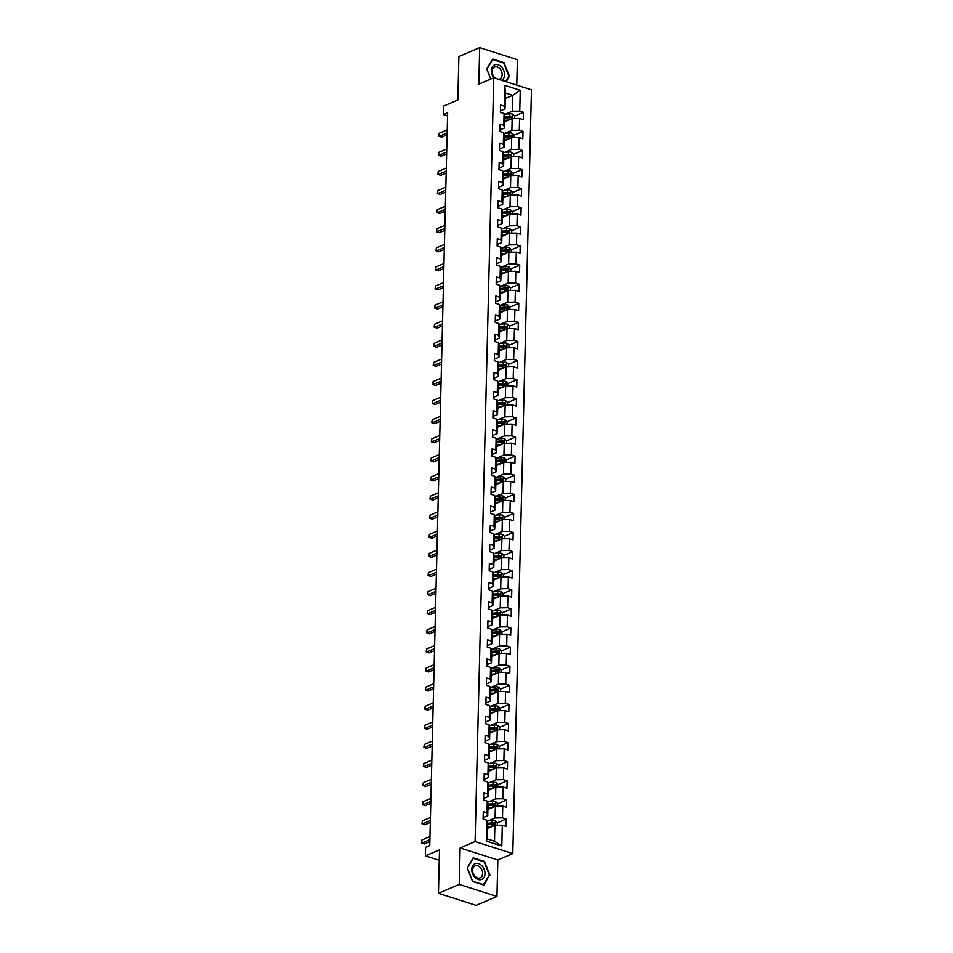 <?xml version="1.0" encoding="UTF-8"?>
<svg xmlns="http://www.w3.org/2000/svg" width="953" height="953" viewBox="0 0 953 953"><rect width="100%" height="100%" fill="white"/><g stroke="black" fill="none" stroke-linecap="round" stroke-linejoin="round"><path stroke-width="1.43" d="M516.764 85.103L517.384 59.694L479.681 47.65L458.893 56.525L457.821 99.994L443.681 106.021L443.479 114.598L447.565 115.897M512.797 853.602L531.464 89.796L493.761 77.753L475.094 841.559L512.797 853.602L497.823 859.987L460.12 847.944L459.227 884.432L496.942 896.475L497.823 859.987M496.942 896.475L476.143 905.35L438.44 893.306L439.5 849.838L425.36 855.865L439.25 860.309M459.227 884.432L438.44 893.306M505.269 98.493L512.738 95.3L505.4 92.965L505.007 108.88L504.256 106.152L500.539 104.961L500.361 112.311L504.077 113.502L503.792 125.26L500.075 124.069L499.896 131.419L503.613 132.598L503.327 144.356L499.61 143.164L499.432 150.514L503.148 151.706L502.862 163.463L499.146 162.272L498.967 169.622L502.684 170.801L502.398 182.559L498.669 181.368L498.49 188.718L502.219 189.909L501.933 201.667L498.205 200.475L498.026 207.814L501.743 209.005L501.457 220.762L497.74 219.571L497.561 226.921L501.278 228.112L500.992 239.858L497.275 238.679L497.097 246.017L500.813 247.208L500.528 258.966L496.811 257.775L496.632 265.125L500.349 266.316L500.063 278.062L496.346 276.882L496.156 284.22L499.884 285.412L499.598 297.169L495.87 295.978L495.691 303.328L499.42 304.519L499.122 316.265L495.405 315.086L495.226 322.424L498.943 323.615L498.657 335.373L494.941 334.181L494.762 341.531L498.479 342.711L498.193 354.468L494.476 353.277L494.297 360.627L498.014 361.818L497.728 373.576L494.011 372.385L493.833 379.735L497.549 380.914L497.263 392.672L493.535 391.48L493.356 398.83L497.085 400.022L496.787 411.779L493.07 410.588L492.892 417.938L496.608 419.117L496.322 430.875L492.606 429.684L492.427 437.034L496.144 438.225L495.858 449.983L492.141 448.792L491.962 456.13L495.679 457.321L495.393 469.079L491.677 467.887L491.498 475.237L495.215 476.429L494.929 488.174L491.2 486.995L491.021 494.333L494.75 495.524L494.464 507.282L490.735 506.091L490.557 513.441L494.273 514.632L493.988 526.378L490.271 525.198L490.092 532.536L493.809 533.728L493.523 545.485L489.806 544.294L489.628 551.644L493.344 552.835L493.058 564.581L489.342 563.402L489.163 570.74L492.88 571.931L492.594 583.689L488.877 582.497L488.686 589.847L492.415 591.027L492.129 602.784L488.401 601.593L488.222 608.943L491.951 610.134L491.653 621.892L487.936 620.701L487.757 628.051L491.474 629.23L491.188 640.988L487.471 639.797L487.293 647.147L491.009 648.338L490.724 660.095L487.007 658.904L486.828 666.254L490.545 667.434L490.259 679.191L486.542 678L486.364 685.35L490.08 686.541L489.794 698.299L486.066 697.108L485.887 704.446L489.616 705.637L489.318 717.395L485.601 716.203L485.422 723.553L489.139 724.745L488.853 736.49L485.137 735.311L484.958 742.649L488.675 743.84L488.389 755.598L484.672 754.407L484.493 761.757L488.21 762.948L487.924 774.694L484.207 773.514L484.029 780.852L487.745 782.044L487.459 793.801L483.731 792.61L483.552 799.96L487.281 801.151L486.995 812.897L483.266 811.718L483.088 819.056L486.804 820.247L486.304 841.058L501.79 846.014L494.512 841.225L494.893 825.31L487.424 828.502M504.256 106.152L504.768 85.341L520.255 90.285L519.754 111.108L523.471 112.287L514.572 116.087M501.79 846.014L502.302 825.191L506.019 826.382L506.198 819.032L502.481 817.853L502.767 806.095L506.484 807.286L506.662 799.936L502.946 798.745L503.232 786.999L506.948 788.179L507.127 780.841L503.41 779.649L503.696 767.892L507.425 769.083L507.604 761.733L503.875 760.542L504.173 748.796L507.889 749.975L508.068 742.637L504.351 741.446L504.637 729.688L508.354 730.88L508.533 723.53L504.816 722.338L505.102 710.593L508.819 711.772L508.997 704.434L505.281 703.243L505.566 691.485L509.283 692.676L509.462 685.326L505.745 684.147L506.031 672.389L509.76 673.58L509.938 666.23L506.21 665.039L506.496 653.281L510.224 654.473L510.403 647.123L506.686 645.943L506.972 634.186L510.689 635.377L510.868 628.027L507.151 626.836L507.437 615.078L511.153 616.269L511.332 608.919L507.615 607.74L507.901 595.982L511.618 597.174L511.797 589.824L508.08 588.632L508.366 576.875L512.083 578.066L512.273 570.728L508.545 569.537L508.831 557.779L512.559 558.97L512.738 551.62L509.009 550.429L509.307 538.683L513.024 539.863L513.202 532.524L509.486 531.333L509.772 519.576L513.488 520.767L513.667 513.417L509.95 512.226L510.236 500.48L513.953 501.659L514.132 494.321L510.415 493.13L510.701 481.372L514.417 482.563L514.596 475.213L510.879 474.022L511.165 462.276L514.894 463.456L515.073 456.118L511.344 454.926L511.642 443.169L515.359 444.36L515.537 437.01L511.821 435.831L512.106 424.073L515.823 425.264L516.002 417.914L512.285 416.723L512.571 404.965L516.288 406.157L516.466 398.807L512.75 397.627L513.036 385.87L516.752 387.061L516.931 379.711L513.214 378.52L513.5 366.762L517.229 367.953L517.408 360.603L513.679 359.424L513.965 347.666L517.693 348.858L517.872 341.508L514.155 340.316L514.441 328.559L518.158 329.75L518.337 322.412L514.62 321.221L514.906 309.463L518.623 310.654L518.801 303.304L515.085 302.113L515.37 290.367L519.087 291.547L519.266 284.208L515.549 283.017L515.835 271.26L519.552 272.451L519.742 265.101L516.014 263.91L516.3 252.164L520.028 253.343L520.207 246.005L516.478 244.814L516.776 233.056L520.493 234.247L520.672 226.897L516.955 225.706L517.241 213.96L520.957 215.14L521.136 207.802L517.419 206.61L517.705 194.853L521.422 196.044L521.601 188.694L517.884 187.515L518.17 175.757L521.887 176.948L522.065 169.598L518.349 168.407L518.635 156.649L522.363 157.841L522.542 150.491L518.813 149.311L519.111 137.554L522.828 138.745L523.006 131.395L519.29 130.204L519.576 118.446L523.292 119.637L523.471 112.287M425.36 855.865L425.574 847.3L429.732 845.525L447.636 112.823L443.479 114.598M504.077 113.502L504.828 116.218L504.542 127.976L499.932 129.942M504.697 121.758L512.166 118.565L511.88 130.323L504.935 133.289M504.542 127.976L503.792 125.26M519.576 118.446L512.166 118.565M519.29 130.204L511.88 130.323M503.613 132.598L504.363 135.326L504.077 147.084L499.467 149.049M504.232 140.853L511.701 137.673L511.416 149.418L504.471 152.385M504.077 147.084L503.327 144.356M519.111 137.554L511.701 137.673M518.813 149.311L511.416 149.418M503.148 151.706L503.899 154.422L503.613 166.179L499.003 168.145M503.768 159.961L511.237 156.768L510.951 168.526L504.006 171.492M503.613 166.179L502.862 163.463M518.635 156.649L511.237 156.768M518.349 168.407L510.951 168.526M502.684 170.801L503.434 173.529L503.148 185.287L498.526 187.253M503.291 179.057L510.772 175.876L510.486 187.622L503.541 190.588M503.148 185.287L502.398 182.559M518.17 175.757L510.772 175.876M517.884 187.515L510.486 187.622M502.219 189.909L502.97 192.625L502.672 204.383L498.062 206.348M502.827 198.164L510.296 194.972L510.01 206.73L503.065 209.696M502.672 204.383L501.933 201.667M517.705 194.853L510.296 194.972M517.419 206.61L510.01 206.73M501.743 209.005L502.493 211.733L502.207 223.49L497.597 225.456M502.362 217.26L509.831 214.08L509.545 225.825L502.6 228.791M502.207 223.49L501.457 220.762M517.241 213.96L509.831 214.08M516.955 225.706L509.545 225.825M501.278 228.112L502.028 230.829L501.743 242.586L497.132 244.552M501.897 236.368L509.367 233.175L509.081 244.933L502.136 247.887M501.743 242.586L500.992 239.858M516.776 233.056L509.367 233.175M516.478 244.814L509.081 244.933M500.813 247.208L501.564 249.936L501.278 261.682L496.668 263.659M501.433 255.464L508.902 252.271L508.616 264.029L501.671 266.995M501.278 261.682L500.528 258.966M516.3 252.164L508.902 252.271M516.014 263.91L508.616 264.029M500.349 266.316L501.099 269.032L500.813 280.79L496.191 282.755M500.956 274.571L508.437 271.379L508.152 283.136L501.207 286.091M500.813 280.79L500.063 278.062M515.835 271.26L508.437 271.379M515.549 283.017L508.152 283.136M499.884 285.412L500.635 288.14L500.337 299.885L495.727 301.863M500.492 293.667L507.973 290.474L507.675 302.232L500.742 305.198M500.337 299.885L499.598 297.169M515.37 290.367L507.973 290.474M515.085 302.113L507.675 302.232M499.42 304.519L500.158 307.235L499.872 318.993L495.262 320.958M500.027 312.775L507.496 309.582L507.21 321.34L500.265 324.294M499.872 318.993L499.122 316.265M514.906 309.463L507.496 309.582M514.62 321.221L507.21 321.34M498.943 323.615L499.694 326.343L499.408 338.089L494.798 340.054M499.563 331.87L507.032 328.678L506.746 340.435L499.801 343.402M499.408 338.089L498.657 335.373M514.441 328.559L507.032 328.678M514.155 340.316L506.746 340.435M498.479 342.711L499.229 345.439L498.943 357.196L494.333 359.162M499.098 350.966L506.567 347.785L506.281 359.543L499.336 362.497M498.943 357.196L498.193 354.468M513.965 347.666L506.567 347.785M513.679 359.424L506.281 359.543M498.014 361.818L498.764 364.534L498.479 376.292L493.868 378.258M498.633 370.074L506.103 366.881L505.817 378.639L498.872 381.605M498.479 376.292L497.728 373.576M513.5 366.762L506.103 366.881M513.214 378.52L505.817 378.639M497.549 380.914L498.3 383.642L498.014 395.4L493.392 397.365M498.157 389.169L505.638 385.989L505.352 397.735L498.407 400.701M498.014 395.4L497.263 392.672M513.036 385.87L505.638 385.989M512.75 397.627L505.352 397.735M497.085 400.022L497.823 402.738L497.537 414.495L492.927 416.461M497.692 408.277L505.161 405.085L504.876 416.842L497.931 419.808M497.537 414.495L496.787 411.779M512.571 404.965L505.161 405.085M512.285 416.723L504.876 416.842M496.608 419.117L497.359 421.845L497.073 433.603L492.463 435.569M497.228 427.373L504.697 424.192L504.411 435.938L497.466 438.904M497.073 433.603L496.322 430.875M512.106 424.073L504.697 424.192M511.821 435.831L504.411 435.938M496.144 438.225L496.894 440.941L496.608 452.699L491.998 454.664M496.763 446.481L504.232 443.288L503.946 455.046L497.001 458.012M496.608 452.699L495.858 449.983M511.642 443.169L504.232 443.288M511.344 454.926L503.946 455.046M495.679 457.321L496.43 460.049L496.144 471.795L491.534 473.772M496.299 465.576L503.768 462.396L503.482 474.141L496.537 477.108M496.144 471.795L495.393 469.079M511.165 462.276L503.768 462.396M510.879 474.022L503.482 474.141M495.215 476.429L495.965 479.145L495.679 490.902L491.057 492.868M495.822 484.684L503.303 481.491L503.017 493.249L496.072 496.203M495.679 490.902L494.929 488.174M510.701 481.372L503.303 481.491M510.415 493.13L503.017 493.249M494.75 495.524L495.5 498.252L495.203 509.998L490.592 511.975M495.357 503.78L502.827 500.587L502.541 512.345L495.596 515.311M495.203 509.998L494.464 507.282M510.236 500.48L502.827 500.587M509.95 512.226L502.541 512.345M494.273 514.632L495.024 517.348L494.738 529.106L490.128 531.071M494.893 522.887L502.362 519.695L502.076 531.452L495.131 534.407M494.738 529.106L493.988 526.378M509.772 519.576L502.362 519.695M509.486 531.333L502.076 531.452M493.809 533.728L494.559 536.456L494.273 548.201L489.663 550.179M494.428 541.983L501.897 538.79L501.612 550.548L494.667 553.514M494.273 548.201L493.523 545.485M509.307 538.683L501.897 538.79M509.009 550.429L501.612 550.548M493.344 552.835L494.095 555.551L493.809 567.309L489.199 569.275M493.964 561.091L501.433 557.898L501.147 569.656L494.202 572.61M493.809 567.309L493.058 564.581M508.831 557.779L501.433 557.898M508.545 569.537L501.147 569.656M492.88 571.931L493.63 574.659L493.344 586.405L488.722 588.37M493.487 580.186L500.968 576.994L500.682 588.751L493.737 591.718M493.344 586.405L492.594 583.689M508.366 576.875L500.968 576.994M508.08 588.632L500.682 588.751M492.415 591.027L493.166 593.755L492.868 605.512L488.258 607.478M493.023 599.282L500.504 596.101L500.206 607.859L493.273 610.813M492.868 605.512L492.129 602.784M507.901 595.982L500.504 596.101M507.615 607.74L500.206 607.859M491.951 610.134L492.689 612.85L492.403 624.608L487.793 626.574M492.558 618.39L500.027 615.197L499.741 626.955L492.796 629.921M492.403 624.608L491.653 621.892M507.437 615.078L500.027 615.197M507.151 626.836L499.741 626.955M491.474 629.23L492.224 631.958L491.939 643.716L487.328 645.681M492.093 637.486L499.563 634.305L499.277 646.051L492.332 649.017M491.939 643.716L491.188 640.988M506.972 634.186L499.563 634.305M506.686 645.943L499.277 646.051M491.009 648.338L491.76 651.054L491.474 662.811L486.864 664.777M491.629 656.593L499.098 653.401L498.812 665.158L491.867 668.124M491.474 662.811L490.724 660.095M506.496 653.281L499.098 653.401M506.21 665.039L498.812 665.158M490.545 667.434L491.295 670.162L491.009 681.919L486.399 683.885M491.164 675.689L498.633 672.508L498.348 684.254L491.403 687.22M491.009 681.919L490.259 679.191M506.031 672.389L498.633 672.508M505.745 684.147L498.348 684.254M490.08 686.541L490.831 689.257L490.545 701.015L485.923 702.98M490.688 694.797L498.169 691.604L497.871 703.362L490.938 706.328M490.545 701.015L489.794 698.299M505.566 691.485L498.169 691.604M505.281 703.243L497.871 703.362M489.616 705.637L490.354 708.365L490.068 720.111L485.458 722.088M490.223 713.892L497.692 710.712L497.406 722.457L490.461 725.424M490.068 720.111L489.318 717.395M505.102 710.593L497.692 710.712M504.816 722.338L497.406 722.457M489.139 724.745L489.89 727.461L489.604 739.218L484.994 741.184M489.759 733L497.228 729.807L496.942 741.565L489.997 744.519M489.604 739.218L488.853 736.49M504.637 729.688L497.228 729.807M504.351 741.446L496.942 741.565M488.675 743.84L489.425 746.568L489.139 758.314L484.529 760.291M489.294 752.096L496.763 748.903L496.477 760.661L489.532 763.627M489.139 758.314L488.389 755.598M504.173 748.796L496.763 748.903M503.875 760.542L496.477 760.661M488.21 762.948L488.96 765.664L488.675 777.422L484.064 779.387M488.829 771.203L496.299 768.011L496.013 779.768L489.068 782.723M488.675 777.422L487.924 774.694M503.696 767.892L496.299 768.011M503.41 779.649L496.013 779.768M487.745 782.044L488.496 784.772L488.21 796.517L483.588 798.495M488.353 790.299L495.834 787.107L495.548 798.864L488.603 801.83M488.21 796.517L487.459 793.801M503.232 786.999L495.834 787.107M502.946 798.745L495.548 798.864M487.281 801.151L488.031 803.867L487.733 815.625L483.123 817.591M487.888 809.395L495.357 806.214L495.072 817.972L488.127 820.926M487.733 815.625L486.995 812.897M502.767 806.095L495.357 806.214M502.481 817.853L495.072 817.972M486.804 820.247L487.555 822.963L487.174 838.89L486.304 841.058M502.302 825.191L494.893 825.31M460.12 847.944L475.094 841.559M479.681 47.65L478.787 84.138L493.761 77.753M487.174 838.89L494.512 841.225M505.007 108.88L500.396 110.846M505.4 114.181L512.345 111.227L512.738 95.3L520.255 90.285M505.4 92.965L504.768 85.341M519.754 111.108L512.345 111.227M506.198 819.032L497.299 822.832M506.662 799.936L497.764 803.736M507.127 780.841L498.228 784.629M507.604 761.733L498.693 765.533M508.068 742.637L499.169 746.425M508.533 723.53L499.634 727.33M508.997 704.434L500.099 708.234M509.462 685.326L500.563 689.126M509.938 666.23L501.028 670.03M510.403 647.123L501.504 650.923M510.868 628.027L501.969 631.827M511.332 608.919L502.434 612.719M511.797 589.824L502.898 593.624M512.273 570.728L503.363 574.516M512.738 551.62L503.839 555.42M513.202 532.524L504.304 536.313M513.667 513.417L504.768 517.217M514.132 494.321L505.233 498.121M514.596 475.213L505.698 479.014M515.073 456.118L506.162 459.918M515.537 437.01L506.639 440.81M516.002 417.914L507.103 421.714M516.466 398.807L507.568 402.607M516.931 379.711L508.032 383.511M517.408 360.603L508.497 364.403M517.872 341.508L508.973 345.308M518.337 322.412L509.438 326.2M518.801 303.304L509.903 307.104M519.266 284.208L510.367 287.997M519.742 265.101L510.832 268.901M520.207 246.005L511.308 249.805M520.672 226.897L511.773 230.697M521.136 207.802L512.237 211.602M521.601 188.694L512.702 192.494M522.065 169.598L513.167 173.398M522.542 150.491L513.631 154.291M523.006 131.395L514.108 135.195M489.902 875.104L484.517 861.476L473.164 857.843L467.196 867.849L472.581 881.477L483.933 885.111L489.175 875.414M506.186 81.72L509.426 76.276L504.042 62.648L492.677 59.026L486.721 69.021L490.688 79.063M483.85 861.75L484.517 861.476M503.375 62.934L504.042 62.648M508.699 76.597L509.426 76.276M429.874 839.641L421.822 843.083L421.905 840.022L429.946 836.579M429.827 841.57L424.371 843.893L421.536 842.869L421.905 840.022M497.24 825.274L497.299 822.713L495.298 820.843A3.49 1.275 -178.6 0 0 492.093 820.557L487.031 821.033M491.629 826.704L487.459 827.097M489.651 827.549L487.448 827.764M487.519 824.774L491.998 824.357A3.49 1.275 1.4 0 1 494.333 824.428L494.369 822.963A3.49 1.275 -178.6 0 0 492.034 822.88L487.555 823.309M487.531 823.964L492.546 823.487A1.775 0.643 1.4 0 1 493.177 823.475L494.369 822.963M481.861 865.717A8.553 6.218 66.9 0 0 472.748 865.729A8.553 6.218 66.9 0 0 474.904 877.379A8.553 6.218 66.9 0 0 484.017 877.356A8.553 6.218 66.9 0 0 481.861 865.717M480.264 867.456A6.48 4.705 66.9 0 0 475.082 865.92A6.48 4.705 66.9 0 0 474.987 876.284A6.48 4.705 66.9 0 0 480.169 877.82A6.48 4.705 66.9 0 0 480.264 867.456M483.6 884.753L472.605 881.239L467.375 868.028L473.164 858.343L484.16 861.857L489.389 875.057L483.278 884.896M501.802 80.314A8.553 6.218 66.9 0 0 504.53 74.834A8.553 6.218 66.9 0 0 498.097 64.768A8.553 6.218 66.9 0 0 491.283 70.605A8.553 6.218 66.9 0 0 493.725 77.765M498.538 79.278A6.48 4.705 66.9 0 0 499.694 79.004A6.48 4.705 66.9 0 0 502.16 74.644A6.48 4.705 66.9 0 0 499.706 68.545A6.48 4.705 66.9 0 0 494.607 67.091A6.48 4.705 66.9 0 0 492.129 71.439A6.48 4.705 66.9 0 0 495.477 78.301M490.783 79.016L486.9 69.212L492.677 59.515L503.684 63.029L508.902 76.24L505.721 81.577M430.339 820.545L422.298 823.976L422.37 820.914L430.411 817.483M430.291 822.463L424.847 824.786L422 823.761L422.37 820.914M430.804 801.449L422.763 804.88L422.834 801.818L430.875 798.388M430.756 803.367L425.312 805.69L422.465 804.666L422.834 801.818M497.704 806.178L497.764 803.617L495.763 801.735A3.49 1.275 -178.6 0 0 492.558 801.461L487.495 801.938M492.093 807.608L487.924 808.001M490.116 808.454L487.912 808.656M487.984 805.678L492.463 805.249A3.49 1.275 1.4 0 1 494.798 805.333L494.833 803.867A3.49 1.275 -178.6 0 0 492.498 803.784L488.019 804.201M488.007 804.856L493.011 804.392A1.775 0.643 1.4 0 1 493.642 804.368L494.833 803.867M498.169 787.071L498.24 784.51L496.227 782.639A3.49 1.275 -178.6 0 0 493.023 782.353L487.96 782.83M492.558 788.512L488.389 788.893M490.592 789.346L488.377 789.56M488.448 786.57L492.927 786.154A3.49 1.275 1.4 0 1 495.262 786.225L495.298 784.76A3.49 1.275 -178.6 0 0 492.963 784.676L488.484 785.105M488.472 785.76L493.487 785.284A1.775 0.643 1.4 0 1 494.107 785.272L495.298 784.76M431.268 782.342L423.227 785.772L423.299 782.711L431.352 779.28M431.221 784.259L425.777 786.594L422.929 785.558L423.299 782.711M431.745 763.246L423.692 766.677L423.763 763.615L431.816 760.184M431.697 765.164L426.241 767.487L423.394 766.462L423.763 763.615M432.209 744.138L424.156 747.569L424.24 744.507L432.281 741.077M432.162 746.056L426.706 748.391L423.871 747.355L424.24 744.507M498.633 767.975L498.705 765.414L496.692 763.532A3.49 1.275 -178.6 0 0 493.487 763.258L488.424 763.734M493.023 769.405L488.853 769.798M491.057 770.25L488.841 770.453M488.913 767.475L493.404 767.046A3.49 1.275 1.4 0 1 495.739 767.129L495.774 765.664A3.49 1.275 -178.6 0 0 493.44 765.581L488.949 765.998M488.937 766.665L493.952 766.188A1.775 0.643 1.4 0 1 494.571 766.176L495.774 765.664M499.11 748.867L499.169 746.306L497.156 744.436A3.49 1.275 -178.6 0 0 493.952 744.15L488.889 744.627M493.499 750.309L489.33 750.702M491.522 751.143L489.306 751.357M489.377 748.367L493.868 747.95A3.49 1.275 1.4 0 1 496.203 748.034L496.239 746.556A3.49 1.275 -178.6 0 0 493.904 746.473L489.413 746.902M489.401 747.557L494.416 747.081A1.775 0.643 1.4 0 1 495.036 747.069L496.239 746.556M499.575 729.772L499.634 727.21L497.621 725.328A3.49 1.275 -178.6 0 0 494.428 725.054L489.365 725.531M493.964 731.201L489.794 731.594M491.986 732.047L489.771 732.249M489.854 729.271L494.333 728.842A3.49 1.275 1.4 0 1 496.668 728.926L496.704 727.461A3.49 1.275 -178.6 0 0 494.369 727.377L489.89 727.794M489.866 728.461L494.881 727.985A1.775 0.643 1.4 0 1 495.5 727.973L496.704 727.461M500.039 710.664L500.099 708.103L498.097 706.233A3.49 1.275 -178.6 0 0 494.893 705.947L489.83 706.423M494.428 712.105L490.259 712.499M492.451 712.939L490.247 713.154M490.318 710.164L494.798 709.747A3.49 1.275 1.4 0 1 497.132 709.83L497.168 708.353A3.49 1.275 -178.6 0 0 494.833 708.282L490.354 708.698M490.33 709.354L495.346 708.877A1.775 0.643 1.4 0 1 495.977 708.865L497.168 708.353M500.504 691.568L500.563 689.007L498.562 687.125A3.49 1.275 -178.6 0 0 495.357 686.851L490.295 687.327M494.893 692.998L490.724 693.391M492.927 693.844L490.712 694.046M490.783 691.068L495.262 690.639A3.49 1.275 1.4 0 1 497.597 690.722L497.633 689.257A3.49 1.275 -178.6 0 0 495.298 689.174L490.819 689.603M490.807 690.258L495.81 689.781A1.775 0.643 1.4 0 1 496.442 689.769L497.633 689.257M500.968 672.461L501.04 669.899L499.027 668.029A3.49 1.275 -178.6 0 0 495.822 667.743L490.759 668.22M495.357 673.902L491.188 674.295M493.392 674.736L491.176 674.95M491.248 671.96L495.727 671.543A3.49 1.275 1.4 0 1 498.062 671.627L498.097 670.15A3.49 1.275 -178.6 0 0 495.763 670.078L491.283 670.495M491.271 671.15L496.287 670.686A1.775 0.643 1.4 0 1 496.906 670.662L498.097 670.15M501.445 653.365L501.504 650.804L499.491 648.922A3.49 1.275 -178.6 0 0 496.287 648.648L491.224 649.124M495.822 654.794L491.665 655.188M493.857 655.64L491.641 655.843M491.712 652.865L496.203 652.448A3.49 1.275 1.4 0 1 498.538 652.519L498.574 651.054A3.49 1.275 -178.6 0 0 496.239 650.97L491.748 651.399M491.736 652.055L496.751 651.578A1.775 0.643 1.4 0 1 497.371 651.566L498.574 651.054M501.909 634.269L501.969 631.696L499.956 629.826A3.49 1.275 -178.6 0 0 496.763 629.54L491.7 630.016M496.299 635.699L492.129 636.092M494.321 636.533L492.105 636.747M492.189 633.757L496.668 633.34A3.49 1.275 1.4 0 1 499.003 633.423L499.038 631.946A3.49 1.275 -178.6 0 0 496.704 631.875L492.224 632.292M492.201 632.947L497.216 632.482A1.775 0.643 1.4 0 1 497.835 632.458L499.038 631.946M502.374 615.161L502.434 612.6L500.432 610.73A3.49 1.275 -178.6 0 0 497.228 610.444L492.165 610.921M496.763 616.591L492.594 616.984M494.786 617.437L492.582 617.639M492.653 614.661L497.132 614.244A3.49 1.275 1.4 0 1 499.467 614.316L499.503 612.85A3.49 1.275 -178.6 0 0 497.168 612.767L492.689 613.196M492.665 613.851L497.68 613.375A1.775 0.643 1.4 0 1 498.312 613.363L499.503 612.85M502.839 596.066L502.898 593.493L500.897 591.622A3.49 1.275 -178.6 0 0 497.692 591.336L492.63 591.825M497.228 597.495L493.058 597.888M495.262 598.341L493.046 598.544M493.118 595.565L497.597 595.137A3.49 1.275 1.4 0 1 499.932 595.22L499.968 593.755A3.49 1.275 -178.6 0 0 497.633 593.671L493.154 594.088M493.142 594.743L498.145 594.279A1.775 0.643 1.4 0 1 498.776 594.255L499.968 593.755M503.303 576.958L503.375 574.397L501.361 572.527A3.49 1.275 -178.6 0 0 498.157 572.241L493.094 572.717M497.692 578.388L493.523 578.781M495.727 579.233L493.511 579.448M493.583 576.458L498.062 576.041A3.49 1.275 1.4 0 1 500.396 576.112L500.432 574.647A3.49 1.275 -178.6 0 0 498.097 574.564L493.618 574.993M493.606 575.648L498.622 575.171A1.775 0.643 1.4 0 1 499.241 575.159L500.432 574.647M503.78 557.862L503.839 555.301L501.826 553.419A3.49 1.275 -178.6 0 0 498.622 553.145L493.559 553.622M498.157 559.292L493.999 559.685M496.191 560.138L493.976 560.34M494.047 557.362L498.538 556.933A3.49 1.275 1.4 0 1 500.873 557.017L500.909 555.551A3.49 1.275 -178.6 0 0 498.574 555.468L494.083 555.885M494.071 556.54L499.086 556.075A1.775 0.643 1.4 0 1 499.706 556.052L500.909 555.551M504.244 538.755L504.304 536.194L502.291 534.323A3.49 1.275 -178.6 0 0 499.098 534.037L494.023 534.514M498.633 540.196L494.464 540.577M496.656 541.03L494.44 541.244M494.512 538.254L499.003 537.837A3.49 1.275 1.4 0 1 501.338 537.909L501.373 536.444A3.49 1.275 -178.6 0 0 499.038 536.36L494.547 536.789M494.536 537.444L499.551 536.968A1.775 0.643 1.4 0 1 500.17 536.956L501.373 536.444M504.709 519.659L504.768 517.098L502.767 515.216A3.49 1.275 -178.6 0 0 499.563 514.942L494.5 515.418M499.098 521.088L494.929 521.482M497.121 521.934L494.917 522.137M494.988 519.159L499.467 518.73A3.49 1.275 1.4 0 1 501.802 518.813L501.838 517.348A3.49 1.275 -178.6 0 0 499.503 517.265L495.024 517.682M495 518.349L500.015 517.872A1.775 0.643 1.4 0 1 500.647 517.86L501.838 517.348M505.173 500.551L505.233 497.99L503.232 496.12A3.49 1.275 -178.6 0 0 500.027 495.834L494.964 496.31M499.563 501.993L495.393 502.386M497.585 502.827L495.381 503.041M495.453 500.051L499.932 499.634A3.49 1.275 1.4 0 1 502.267 499.717L502.302 498.24A3.49 1.275 -178.6 0 0 499.968 498.157L495.489 498.586M495.477 499.241L500.48 498.764A1.775 0.643 1.4 0 1 501.111 498.753L502.302 498.24M505.638 481.456L505.709 478.894L503.744 477.06A3.49 1.275 -178.6 0 0 500.492 476.738L495.429 477.215M500.027 482.885L495.858 483.278M498.062 483.731L495.846 483.933M495.917 480.955L500.396 480.526A3.49 1.275 1.4 0 1 502.731 480.61L502.767 479.145A3.49 1.275 -178.6 0 0 500.432 479.061L495.953 479.478M495.941 480.145L500.956 479.669A1.775 0.643 1.4 0 1 501.576 479.657L502.767 479.145M503.744 477.06L503.637 481.491M506.103 462.348L506.174 459.787L504.161 457.916A3.49 1.275 -178.6 0 0 500.956 457.631L495.894 458.107M500.492 463.789L496.322 464.182M498.526 464.623L496.31 464.838M496.382 461.848L500.873 461.431A3.49 1.275 1.4 0 1 503.208 461.514L503.244 460.037A3.49 1.275 -178.6 0 0 500.909 459.965L496.418 460.382M496.406 461.038L501.421 460.573A1.775 0.643 1.4 0 1 502.04 460.549L503.244 460.037M506.579 443.252L506.639 440.691L504.625 438.809A3.49 1.275 -178.6 0 0 501.421 438.535L496.358 439.011M500.968 444.682L496.799 445.075M498.991 445.527L496.775 445.73M496.847 442.752L501.338 442.323A3.49 1.275 1.4 0 1 503.672 442.406L503.708 440.941A3.49 1.275 -178.6 0 0 501.373 440.858L496.882 441.287M496.87 441.942L501.886 441.465A1.775 0.643 1.4 0 1 502.505 441.453L503.708 440.941M507.044 424.156L507.103 421.583L505.09 419.713A3.49 1.275 -178.6 0 0 501.897 419.427L496.835 419.904M501.433 425.586L497.263 425.979M499.455 426.42L497.24 426.634M497.323 423.644L501.802 423.227A3.49 1.275 1.4 0 1 504.137 423.311L504.173 421.834A3.49 1.275 -178.6 0 0 501.838 421.762L497.359 422.179M497.335 422.834L502.35 422.37A1.775 0.643 1.4 0 1 502.97 422.346L504.173 421.834M432.674 725.042L424.633 728.473L424.704 725.412L432.745 721.981M432.626 726.96L427.17 729.283L424.335 728.259L424.704 725.412M433.139 705.935L425.098 709.366L425.169 706.304L433.21 702.873M433.091 707.853L427.647 710.188L424.8 709.163L425.169 706.304M433.603 686.839L425.562 690.27L425.634 687.208L433.686 683.777M433.555 688.757L428.111 691.08L425.264 690.055L425.634 687.208M434.08 667.731L426.027 671.162L426.098 668.113L434.151 664.67M434.032 669.661L428.576 671.984L425.729 670.96L426.098 668.113M434.544 648.636L426.491 652.066L426.575 649.005L434.616 645.574M434.497 650.554L429.041 652.876L426.205 651.852L426.575 649.005M435.009 629.528L426.968 632.971L427.039 629.909L435.08 626.466M434.961 631.458L429.505 633.781L426.67 632.756L427.039 629.909M435.473 610.432L427.432 613.863L427.504 610.802L435.545 607.371M435.426 612.35L429.982 614.673L427.135 613.649L427.504 610.802M435.938 591.325L427.897 594.767L427.968 591.706L436.021 588.263M435.89 593.254L430.446 595.577L427.599 594.553L427.968 591.706M436.403 572.229L428.362 575.66L428.433 572.598L436.486 569.167M436.367 574.147L430.911 576.47L428.064 575.445L428.433 572.598M436.879 553.133L428.826 556.564L428.91 553.502L436.95 550.072M436.831 555.051L431.375 557.374L428.54 556.349L428.91 553.502M437.344 534.025L429.291 537.456L429.374 534.395L437.415 530.964M437.296 535.943L431.84 538.278L429.005 537.242L429.374 534.395M437.808 514.93L429.767 518.361L429.839 515.299L437.88 511.868M437.761 516.848L432.317 519.171L429.469 518.146L429.839 515.299M438.273 495.822L430.232 499.253L430.303 496.191L438.344 492.761M438.225 497.74L432.781 500.075L429.934 499.038L430.303 496.191M438.737 476.726L430.696 480.157L430.768 477.096L438.821 473.665M438.69 478.644L433.246 480.967L430.399 479.943L430.768 477.096M439.214 457.619L431.161 461.049L431.244 457.988L439.285 454.557M439.166 459.537L433.71 461.871L430.863 460.847L431.244 457.988M439.678 438.523L431.626 441.954L431.709 438.892L439.75 435.461M439.631 440.441L434.175 442.764L431.34 441.739L431.709 438.892M440.143 419.415L432.102 422.846L432.174 419.796L440.215 416.354M440.095 421.345L434.639 423.668L431.804 422.644L432.174 419.796M440.608 400.32L432.567 403.75L432.638 400.689L440.679 397.258M440.56 402.237L435.116 404.56L432.269 403.536L432.638 400.689M441.072 381.212L433.031 384.655L433.103 381.593L441.156 378.15M441.025 383.142L435.581 385.465L432.733 384.44L433.103 381.593M441.549 362.116L433.496 365.547L433.567 362.485L441.62 359.055M441.501 364.034L436.045 366.357L433.198 365.333L433.567 362.485M507.508 405.049L507.568 402.488L505.566 400.605A3.49 1.275 -178.6 0 0 502.362 400.331L497.299 400.808M501.897 406.478L497.728 406.871M499.92 407.324L497.716 407.527M497.788 404.548L502.267 404.132A3.49 1.275 1.4 0 1 504.602 404.203L504.637 402.738A3.49 1.275 -178.6 0 0 502.302 402.654L497.823 403.083M497.8 403.738L502.815 403.262A1.775 0.643 1.4 0 1 503.446 403.25L504.637 402.738M507.973 385.953L508.032 383.38L506.031 381.51A3.49 1.275 -178.6 0 0 502.827 381.224L497.764 381.7M502.362 387.383L498.193 387.776M500.396 388.216L498.181 388.431M498.252 385.441L502.731 385.024A3.49 1.275 1.4 0 1 505.066 385.107L505.102 383.63A3.49 1.275 -178.6 0 0 502.767 383.559L498.288 383.976M498.276 384.631L503.279 384.166A1.775 0.643 1.4 0 1 503.911 384.142L505.102 383.63M508.437 366.845L508.509 364.284L506.543 362.45A3.49 1.275 -178.6 0 0 503.291 362.128L498.228 362.605M502.827 368.275L498.657 368.668M500.861 369.121L498.645 369.323M498.717 366.345L503.196 365.928A3.49 1.275 1.4 0 1 505.531 366L505.566 364.534A3.49 1.275 -178.6 0 0 503.232 364.451L498.753 364.88M498.741 365.535L503.756 365.059A1.775 0.643 1.4 0 1 504.375 365.047L505.566 364.534M506.543 362.45L506.436 366.881M508.914 347.75L508.973 345.189L506.96 343.306A3.49 1.275 -178.6 0 0 503.756 343.032L498.693 343.509M503.291 349.179L499.134 349.572M501.326 350.025L499.11 350.227M499.181 347.249L503.672 346.821A3.49 1.275 1.4 0 1 506.007 346.904L506.043 345.439A3.49 1.275 -178.6 0 0 503.708 345.355L499.217 345.772M499.205 346.427L504.22 345.963A1.775 0.643 1.4 0 1 504.84 345.939L506.043 345.439M442.013 343.009L433.96 346.451L434.044 343.39L442.085 339.947M441.966 344.938L436.51 347.261L433.675 346.237L434.044 343.39M442.478 323.913L434.437 327.344L434.508 324.282L442.549 320.851M442.43 325.831L436.974 328.166L434.139 327.129L434.508 324.282M442.942 304.817L434.902 308.248L434.973 305.186L443.014 301.756M442.895 306.735L437.451 309.058L434.604 308.033L434.973 305.186M443.407 285.709L435.366 289.14L435.438 286.079L443.49 282.648M443.359 287.627L437.915 289.962L435.068 288.926L435.438 286.079M443.872 266.614L435.831 270.044L435.902 266.983L443.955 263.552M443.836 268.532L438.38 270.855L435.533 269.83L435.902 266.983M444.348 247.506L436.295 250.937L436.379 247.875L444.42 244.444M444.301 249.424L438.845 251.759L436.009 250.722L436.379 247.875M444.813 228.41L436.76 231.841L436.843 228.78L444.884 225.349M444.765 230.328L439.309 232.651L436.474 231.627L436.843 228.78M445.277 209.303L437.236 212.733L437.308 209.672L445.349 206.241M445.23 211.232L439.786 213.555L436.939 212.531L437.308 209.672M509.378 328.642L509.438 326.081L507.425 324.211A3.49 1.275 -178.6 0 0 504.232 323.925L499.169 324.401M503.768 330.072L499.598 330.465M501.79 330.917L499.575 331.132M499.658 328.142L504.137 327.725A3.49 1.275 1.4 0 1 506.472 327.796L506.508 326.331A3.49 1.275 -178.6 0 0 504.173 326.248L499.694 326.676M499.67 327.332L504.685 326.855A1.775 0.643 1.4 0 1 505.304 326.843L506.508 326.331M509.843 309.546L509.903 306.985L507.901 305.103A3.49 1.275 -178.6 0 0 504.697 304.829L499.634 305.305M504.232 310.976L500.063 311.369M502.255 311.822L500.051 312.024M500.122 309.046L504.602 308.617A3.49 1.275 1.4 0 1 506.936 308.701L506.972 307.235A3.49 1.275 -178.6 0 0 504.637 307.152L500.158 307.569M500.134 308.224L505.15 307.759A1.775 0.643 1.4 0 1 505.781 307.736L506.972 307.235M510.308 290.439L510.367 287.877L508.366 286.007A3.49 1.275 -178.6 0 0 505.161 285.721L500.099 286.198M504.697 291.88L500.528 292.261M502.731 292.714L500.516 292.928M500.587 289.938L505.066 289.521A3.49 1.275 1.4 0 1 507.401 289.593L507.437 288.128A3.49 1.275 -178.6 0 0 505.102 288.044L500.623 288.473M500.611 289.128L505.614 288.652A1.775 0.643 1.4 0 1 506.246 288.64L507.437 288.128M510.772 271.343L510.844 268.782L508.831 266.9A3.49 1.275 -178.6 0 0 505.626 266.626L500.563 267.102M505.161 272.772L500.992 273.166M503.196 273.618L500.98 273.821M501.052 270.843L505.531 270.414A3.49 1.275 1.4 0 1 507.866 270.497L507.901 269.032A3.49 1.275 -178.6 0 0 505.566 268.949L501.087 269.365M501.075 270.033L506.091 269.556A1.775 0.643 1.4 0 1 506.71 269.544L507.901 269.032M511.249 252.235L511.308 249.674L509.295 247.804A3.49 1.275 -178.6 0 0 506.091 247.518L501.028 247.994M505.626 253.677L501.469 254.07M503.66 254.511L501.445 254.725M501.516 251.735L506.007 251.318A3.49 1.275 1.4 0 1 508.342 251.401L508.378 249.924A3.49 1.275 -178.6 0 0 506.043 249.841L501.552 250.27M501.54 250.925L506.555 250.448A1.775 0.643 1.4 0 1 507.175 250.436L508.378 249.924M511.713 233.14L511.773 230.578L509.76 228.696A3.49 1.275 -178.6 0 0 506.567 228.422L501.492 228.899M506.103 234.569L501.933 234.962M504.125 235.415L501.909 235.617M501.981 232.639L506.472 232.21A3.49 1.275 1.4 0 1 508.807 232.294L508.842 230.829A3.49 1.275 -178.6 0 0 506.508 230.745L502.017 231.162M502.005 231.829L507.02 231.353A1.775 0.643 1.4 0 1 507.639 231.341L508.842 230.829M512.178 214.032L512.237 211.471L510.236 209.6A3.49 1.275 -178.6 0 0 507.032 209.315L501.969 209.791M506.567 215.473L502.398 215.866M504.59 216.307L502.386 216.522M502.457 213.532L506.936 213.115A3.49 1.275 1.4 0 1 509.271 213.198L509.307 211.721A3.49 1.275 -178.6 0 0 506.972 211.649L502.493 212.066M502.469 212.722L507.484 212.257A1.775 0.643 1.4 0 1 508.116 212.233L509.307 211.721M512.643 194.936L512.702 192.375L510.701 190.493A3.49 1.275 -178.6 0 0 507.496 190.219L502.434 190.695M507.032 196.366L502.862 196.759M505.054 197.211L502.85 197.414M502.922 194.436L507.401 194.007A3.49 1.275 1.4 0 1 509.736 194.09L509.772 192.625A3.49 1.275 -178.6 0 0 507.437 192.542L502.958 192.971M502.946 193.626L507.949 193.149A1.775 0.643 1.4 0 1 508.58 193.137L509.772 192.625M445.742 190.207L437.701 193.638L437.772 190.576L445.825 187.145M445.694 192.125L440.25 194.448L437.403 193.423L437.772 190.576M513.107 175.84L513.179 173.267L511.165 171.397A3.49 1.275 -178.6 0 0 507.961 171.111L502.898 171.588M507.496 177.27L503.327 177.663M505.531 178.104L503.315 178.318M503.387 175.328L507.866 174.911A3.49 1.275 1.4 0 1 510.2 174.995L510.236 173.517A3.49 1.275 -178.6 0 0 507.901 173.446L503.422 173.863M503.41 174.518L508.425 174.054A1.775 0.643 1.4 0 1 509.045 174.03L510.236 173.517M446.207 171.099L438.166 174.542L438.237 171.48L446.29 168.038M446.159 173.029L440.715 175.352L437.868 174.328L438.237 171.48M513.572 156.733L513.643 154.172L511.63 152.289A3.49 1.275 -178.6 0 0 508.425 152.015L503.363 152.492M507.961 158.162L503.792 158.555M505.995 159.008L503.78 159.211M503.851 156.232L508.342 155.816A3.49 1.275 1.4 0 1 510.677 155.887L510.713 154.422A3.49 1.275 -178.6 0 0 508.378 154.338L503.887 154.767M503.875 155.422L508.89 154.946A1.775 0.643 1.4 0 1 509.51 154.934L510.713 154.422M446.683 152.003L438.63 155.434L438.714 152.373L446.754 148.942M446.635 153.921L441.179 156.244L438.344 155.22L438.714 152.373M514.048 137.637L514.108 135.064L512.095 133.194A3.49 1.275 -178.6 0 0 508.902 132.908L503.827 133.384M508.437 139.067L504.268 139.46M506.46 139.9L504.244 140.115M504.316 137.137L508.807 136.708A3.49 1.275 1.4 0 1 511.142 136.791L511.177 135.314A3.49 1.275 -178.6 0 0 508.842 135.243L504.351 135.66M504.34 136.315L509.355 135.85A1.775 0.643 1.4 0 1 509.974 135.826L511.177 135.314M447.148 132.896L439.095 136.339L439.178 133.277L447.219 129.834M447.1 134.826L441.644 137.149L438.809 136.124L439.178 133.277M514.513 118.529L514.572 115.968L512.559 114.098A3.49 1.275 -178.6 0 0 509.367 113.812L504.304 114.289M508.902 119.959L504.733 120.352M506.925 120.805L504.709 121.007M504.792 118.029L509.271 117.612A3.49 1.275 1.4 0 1 511.606 117.684L511.642 116.218A3.49 1.275 -178.6 0 0 509.307 116.135L504.828 116.564M504.804 117.219L509.819 116.742A1.775 0.643 1.4 0 1 510.439 116.731L511.642 116.218M495.238 825.31L495.346 820.878M492.034 822.88L492.093 820.557M491.939 826.573L491.998 824.357M495.703 806.202L495.81 801.783M492.498 803.784L492.558 801.461M492.415 807.477L492.463 805.249M496.168 787.107L496.275 782.687M492.963 784.676L493.023 782.353M492.88 788.369L492.927 786.154M496.632 767.999L496.739 763.579M493.44 765.581L493.487 763.258M493.344 769.274L493.404 767.046M497.097 748.903L497.216 744.484M493.904 746.473L493.952 744.15M493.809 750.166L493.868 747.95M497.573 729.807L497.68 725.376M494.369 727.377L494.428 725.054M494.273 731.07L494.333 728.842M498.038 710.7L498.145 706.28M494.833 708.282L494.893 705.947M494.75 711.962L494.798 709.747M498.502 691.604L498.61 687.173M495.298 689.174L495.357 686.851M495.215 692.867L495.262 690.639M498.967 672.496L499.074 668.077M495.763 670.078L495.822 667.743M495.679 673.759L495.727 671.543M499.432 653.401L499.539 648.969M496.239 650.97L496.287 648.648M496.144 654.663L496.203 652.448M499.908 634.293L500.015 629.873M496.704 631.875L496.763 629.54M496.608 635.556L496.668 633.34M500.373 615.197L500.48 610.766M497.168 612.767L497.228 610.444M497.073 616.46L497.132 614.244M500.837 596.09L500.944 591.67M497.633 593.671L497.692 591.336M497.549 597.364L497.597 595.137M501.302 576.994L501.409 572.574M498.097 574.564L498.157 572.241M498.014 578.257L498.062 576.041M501.766 557.886L501.874 553.467M498.574 555.468L498.622 553.145M498.479 559.161L498.538 556.933M502.243 538.79L502.35 534.371M499.038 536.36L499.098 534.037M498.943 540.053L499.003 537.837M502.707 519.683L502.815 515.263M499.503 517.265L499.563 514.942M499.408 520.957L499.467 518.73M503.172 500.587L503.279 496.168M499.968 498.157L500.027 495.834M499.884 501.85L499.932 499.634M500.432 479.061L500.492 476.738M500.349 482.754L500.396 480.526M504.101 462.384L504.208 457.964M500.909 459.965L500.956 457.631M500.813 463.646L500.873 461.431M504.566 443.288L504.685 438.856M501.373 440.858L501.421 438.535M501.278 444.551L501.338 442.323M505.042 424.18L505.15 419.761M501.838 421.762L501.897 419.427M501.743 425.443L501.802 423.227M505.507 405.085L505.614 400.653M502.302 402.654L502.362 400.331M502.219 406.347L502.267 404.132M505.972 385.977L506.079 381.557M502.767 383.559L502.827 381.224M502.684 387.24L502.731 385.024M503.232 364.451L503.291 362.128M503.148 368.144L503.196 365.928M506.901 347.774L507.008 343.354M503.708 345.355L503.756 343.032M503.613 349.048L503.672 346.821M507.377 328.678L507.484 324.258M504.173 326.248L504.232 323.925M504.077 329.941L504.137 327.725M507.842 309.57L507.949 305.151M504.637 307.152L504.697 304.829M504.542 310.845L504.602 308.617M508.306 290.474L508.414 286.055M505.102 288.044L505.161 285.721M505.019 291.737L505.066 289.521M508.771 271.367L508.878 266.947M505.566 268.949L505.626 266.626M505.483 272.641L505.531 270.414M509.236 252.271L509.343 247.851M506.043 249.841L506.091 247.518M505.948 253.534L506.007 251.318M509.712 233.175L509.819 228.744M506.508 230.745L506.567 228.422M506.412 234.438L506.472 232.21M510.177 214.068L510.284 209.648M506.972 211.649L507.032 209.315M506.877 215.33L506.936 213.115M510.641 194.972L510.748 190.54M507.437 192.542L507.496 190.219M507.353 196.235L507.401 194.007M511.106 175.864L511.213 171.445M507.901 173.446L507.961 171.111M507.818 177.127L507.866 174.911M511.57 156.768L511.678 152.337M508.378 154.338L508.425 152.015M508.283 158.031L508.342 155.816M512.035 137.661L512.154 133.241M508.842 135.243L508.902 132.908M508.747 138.924L508.807 136.708M512.511 118.565L512.619 114.134M509.307 116.135L509.367 113.812M509.212 119.828L509.271 117.612"/></g></svg>
